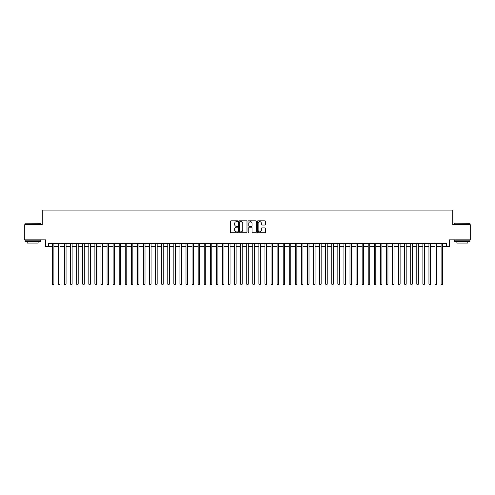 <?xml version="1.0" encoding="UTF-8"?>
<svg xmlns="http://www.w3.org/2000/svg" width="495" height="495" viewBox="0 0 495 495"><rect width="100%" height="100%" fill="white"/><g stroke="black" fill="none" stroke-linecap="round" stroke-linejoin="round"><path stroke-width="0.74" d="M237.779 221.246A0.415 0.415 0 0 0 237.365 220.826L231.029 220.826A0.594 0.594 0 0 0 230.435 221.426L230.435 232.155A0.594 0.594 0 0 0 231.029 232.749L237.365 232.749A0.415 0.415 0 0 0 237.779 232.334A0.415 0.415 0 0 0 237.365 231.914L236.548 231.914A1.906 1.906 0 0 1 234.636 230.008L234.636 229.117A1.906 1.906 0 0 1 236.548 227.205L237.365 227.205A0.415 0.415 0 0 0 237.779 226.79A0.415 0.415 0 0 0 237.365 226.37L236.548 226.37A1.906 1.906 0 0 1 234.636 224.464L234.636 223.567A1.906 1.906 0 0 1 236.548 221.661L237.365 221.661A0.415 0.415 0 0 0 237.779 221.246M264.924 225.033A0.594 0.594 0 0 0 265.518 224.433L265.518 221.426A0.594 0.594 0 0 0 264.924 220.826L257.889 220.826A0.594 0.594 0 0 0 257.295 221.426L257.295 232.155A0.594 0.594 0 0 0 257.889 232.749L264.924 232.749A0.594 0.594 0 0 0 265.518 232.155L265.518 228.517A0.594 0.594 0 0 0 264.924 227.923L261.911 227.923A0.594 0.594 0 0 0 261.317 228.517L261.317 230.324A1.596 1.596 0 0 1 259.72 231.914A1.596 1.596 0 0 1 258.124 230.324L258.124 223.257A1.596 1.596 0 0 1 259.72 221.661A1.596 1.596 0 0 1 261.317 223.257L261.317 224.433A0.594 0.594 0 0 0 261.911 225.033L264.924 225.033M48.59 246.529L48.59 243.49L446.41 243.49L446.41 246.529L449.448 246.529L449.448 239.846L470.25 239.846L470.25 224.662L452.789 224.662L452.789 210.084L42.211 210.084L42.211 224.662L24.75 224.662L24.75 239.846L45.552 239.846L45.552 246.529L52.383 246.529M246.98 221.426A0.594 0.594 0 0 0 246.38 220.826L239.345 220.826A0.594 0.594 0 0 0 238.751 221.426L238.751 232.155A0.594 0.594 0 0 0 239.345 232.749L246.38 232.749A0.594 0.594 0 0 0 246.98 232.155L246.98 221.426M248.62 220.826L255.655 220.826A0.594 0.594 0 0 1 256.249 221.426L256.249 232.155A0.594 0.594 0 0 1 255.655 232.749L252.642 232.749A0.594 0.594 0 0 1 252.048 232.155L252.048 227.805A0.594 0.594 0 0 0 251.448 227.205L249.455 227.205A0.594 0.594 0 0 0 248.855 227.805L248.855 232.334A0.415 0.415 0 0 1 248.44 232.749A0.415 0.415 0 0 1 248.02 232.334L248.02 221.426A0.594 0.594 0 0 1 248.62 220.826M53.906 246.529L58.46 246.529M59.975 246.529L64.529 246.529M66.052 246.529L70.606 246.529M72.121 246.529L76.682 246.529M78.198 246.529L82.752 246.529M84.274 246.529L88.828 246.529M90.344 246.529L94.898 246.529M96.42 246.529L100.974 246.529M102.49 246.529L107.05 246.529M108.566 246.529L113.12 246.529M114.642 246.529L119.196 246.529M120.712 246.529L125.266 246.529M126.788 246.529L131.342 246.529M132.858 246.529L137.418 246.529M138.934 246.529L143.488 246.529M145.01 246.529L149.564 246.529M151.08 246.529L155.634 246.529M157.156 246.529L161.71 246.529M163.226 246.529L167.786 246.529M169.302 246.529L173.856 246.529M175.379 246.529L179.933 246.529M181.448 246.529L186.002 246.529M187.525 246.529L192.079 246.529M193.595 246.529L198.155 246.529M199.671 246.529L204.225 246.529M205.747 246.529L210.301 246.529M211.817 246.529L216.371 246.529M217.893 246.529L222.447 246.529M223.963 246.529L228.523 246.529M230.039 246.529L234.593 246.529M236.115 246.529L240.669 246.529M242.185 246.529L246.739 246.529M248.261 246.529L252.815 246.529M254.331 246.529L258.885 246.529M260.407 246.529L264.961 246.529M266.477 246.529L271.037 246.529M272.553 246.529L277.107 246.529M278.629 246.529L283.183 246.529M284.699 246.529L289.253 246.529M290.775 246.529L295.329 246.529M296.845 246.529L301.406 246.529M302.921 246.529L307.475 246.529M308.998 246.529L313.552 246.529M315.067 246.529L319.621 246.529M321.144 246.529L325.698 246.529M327.214 246.529L331.774 246.529M333.29 246.529L337.844 246.529M339.366 246.529L343.92 246.529M345.436 246.529L349.99 246.529M351.512 246.529L356.066 246.529M357.582 246.529L362.142 246.529M363.658 246.529L368.212 246.529M369.734 246.529L374.288 246.529M375.804 246.529L380.358 246.529M381.88 246.529L386.434 246.529M387.95 246.529L392.51 246.529M394.026 246.529L398.58 246.529M400.102 246.529L404.656 246.529M406.172 246.529L410.726 246.529M412.248 246.529L416.802 246.529M418.318 246.529L422.879 246.529M424.394 246.529L428.948 246.529M430.471 246.529L435.025 246.529M436.541 246.529L441.095 246.529M442.617 246.529L446.41 246.529M240.001 221.661A0.415 0.415 0 0 0 239.586 222.082L239.586 231.499A0.415 0.415 0 0 0 240.001 231.914L240.867 231.914A1.906 1.906 0 0 0 242.773 230.008L242.773 223.567A1.906 1.906 0 0 0 240.867 221.661L240.001 221.661M252.048 223.288A1.596 1.596 0 0 0 250.451 221.692A1.596 1.596 0 0 0 248.855 223.288L248.855 225.776A0.594 0.594 0 0 0 249.455 226.37L251.448 226.37A0.594 0.594 0 0 0 252.048 225.776L252.048 223.288M53.906 243.49L53.906 284.124L52.383 284.124L52.383 243.49M53.906 284.124L53.448 284.916L52.841 284.916L52.383 284.124M25.239 223.146L40.237 223.325L25.239 223.146M32.645 241.671L25.053 241.671L25.053 240.149L40.237 240.149L40.237 241.671L32.645 241.671M38.115 241.671L38.115 243.064L27.182 243.064L27.182 241.671M454.942 223.146L469.947 223.325L454.942 223.146M462.355 241.671L454.763 241.671L454.763 240.149L469.947 240.149L469.947 241.671L462.355 241.671M467.818 241.671L467.818 243.064L456.885 243.064L456.885 241.671M59.975 243.49L59.975 284.124L58.46 284.124L58.46 243.49M59.975 284.124L59.524 284.916L58.911 284.916L58.46 284.124M66.052 243.49L66.052 284.124L64.529 284.124L64.529 243.49M66.052 284.124L65.594 284.916L64.987 284.916L64.529 284.124M72.121 243.49L72.121 284.124L70.606 284.124L70.606 243.49M72.121 284.124L71.67 284.916L71.063 284.916L70.606 284.124M78.198 243.49L78.198 284.124L76.682 284.124L76.682 243.49M78.198 284.124L77.74 284.916L77.133 284.916L76.682 284.124M84.274 243.49L84.274 284.124L82.752 284.124L82.752 243.49M84.274 284.124L83.816 284.916L83.209 284.916L82.752 284.124M90.344 243.49L90.344 284.124L88.828 284.124L88.828 243.49M90.344 284.124L89.892 284.916L89.279 284.916L88.828 284.124M96.42 243.49L96.42 284.124L94.898 284.124L94.898 243.49M96.42 284.124L95.962 284.916L95.356 284.916L94.898 284.124M102.49 243.49L102.49 284.124L100.974 284.124L100.974 243.49M102.49 284.124L102.038 284.916L101.432 284.916L100.974 284.124M108.566 243.49L108.566 284.124L107.05 284.124L107.05 243.49M108.566 284.124L108.108 284.916L107.502 284.916L107.05 284.124M114.642 243.49L114.642 284.124L113.12 284.124L113.12 243.49M114.642 284.124L114.184 284.916L113.578 284.916L113.12 284.124M120.712 243.49L120.712 284.124L119.196 284.124L119.196 243.49M120.712 284.124L120.26 284.916L119.648 284.916L119.196 284.124M126.788 243.49L126.788 284.124L125.266 284.124L125.266 243.49M126.788 284.124L126.33 284.916L125.724 284.916L125.266 284.124M132.858 243.49L132.858 284.124L131.342 284.124L131.342 243.49M132.858 284.124L132.406 284.916L131.8 284.916L131.342 284.124M138.934 243.49L138.934 284.124L137.418 284.124L137.418 243.49M138.934 284.124L138.476 284.916L137.87 284.916L137.418 284.124M145.01 243.49L145.01 284.124L143.488 284.124L143.488 243.49M145.01 284.124L144.552 284.916L143.946 284.916L143.488 284.124M151.08 243.49L151.08 284.124L149.564 284.124L149.564 243.49M151.08 284.124L150.629 284.916L150.016 284.916L149.564 284.124M157.156 243.49L157.156 284.124L155.634 284.124L155.634 243.49M157.156 284.124L156.698 284.916L156.092 284.916L155.634 284.124M163.226 243.49L163.226 284.124L161.71 284.124L161.71 243.49M163.226 284.124L162.775 284.916L162.168 284.916L161.71 284.124M169.302 243.49L169.302 284.124L167.786 284.124L167.786 243.49M169.302 284.124L168.845 284.916L168.238 284.916L167.786 284.124M175.379 243.49L175.379 284.124L173.856 284.124L173.856 243.49M175.379 284.124L174.921 284.916L174.314 284.916L173.856 284.124M181.448 243.49L181.448 284.124L179.933 284.124L179.933 243.49M181.448 284.124L180.997 284.916L180.384 284.916L179.933 284.124M187.525 243.49L187.525 284.124L186.002 284.124L186.002 243.49M187.525 284.124L187.067 284.916L186.46 284.916L186.002 284.124M193.595 243.49L193.595 284.124L192.079 284.124L192.079 243.49M193.595 284.124L193.143 284.916L192.536 284.916L192.079 284.124M199.671 243.49L199.671 284.124L198.155 284.124L198.155 243.49M199.671 284.124L199.213 284.916L198.606 284.916L198.155 284.124M205.747 243.49L205.747 284.124L204.225 284.124L204.225 243.49M205.747 284.124L205.289 284.916L204.683 284.916L204.225 284.124M211.817 243.49L211.817 284.124L210.301 284.124L210.301 243.49M211.817 284.124L211.365 284.916L210.752 284.916L210.301 284.124M217.893 243.49L217.893 284.124L216.371 284.124L216.371 243.49M217.893 284.124L217.435 284.916L216.829 284.916L216.371 284.124M223.963 243.49L223.963 284.124L222.447 284.124L222.447 243.49M223.963 284.124L223.511 284.916L222.905 284.916L222.447 284.124M230.039 243.49L230.039 284.124L228.523 284.124L228.523 243.49M230.039 284.124L229.581 284.916L228.975 284.916L228.523 284.124M236.115 243.49L236.115 284.124L234.593 284.124L234.593 243.49M236.115 284.124L235.657 284.916L235.051 284.916L234.593 284.124M242.185 243.49L242.185 284.124L240.669 284.124L240.669 243.49M242.185 284.124L241.727 284.916L241.121 284.916L240.669 284.124M248.261 243.49L248.261 284.124L246.739 284.124L246.739 243.49M248.261 284.124L247.803 284.916L247.197 284.916L246.739 284.124M254.331 243.49L254.331 284.124L252.815 284.124L252.815 243.49M254.331 284.124L253.879 284.916L253.273 284.916L252.815 284.124M260.407 243.49L260.407 284.124L258.885 284.124L258.885 243.49M260.407 284.124L259.949 284.916L259.343 284.916L258.885 284.124M266.477 243.49L266.477 284.124L264.961 284.124L264.961 243.49M266.477 284.124L266.025 284.916L265.419 284.916L264.961 284.124M272.553 243.49L272.553 284.124L271.037 284.124L271.037 243.49M272.553 284.124L272.095 284.916L271.489 284.916L271.037 284.124M278.629 243.49L278.629 284.124L277.107 284.124L277.107 243.49M278.629 284.124L278.171 284.916L277.565 284.916L277.107 284.124M284.699 243.49L284.699 284.124L283.183 284.124L283.183 243.49M284.699 284.124L284.248 284.916L283.635 284.916L283.183 284.124M290.775 243.49L290.775 284.124L289.253 284.124L289.253 243.49M290.775 284.124L290.317 284.916L289.711 284.916L289.253 284.124M296.845 243.49L296.845 284.124L295.329 284.124L295.329 243.49M296.845 284.124L296.394 284.916L295.787 284.916L295.329 284.124M302.921 243.49L302.921 284.124L301.406 284.124L301.406 243.49M302.921 284.124L302.464 284.916L301.857 284.916L301.406 284.124M308.998 243.49L308.998 284.124L307.475 284.124L307.475 243.49M308.998 284.124L308.54 284.916L307.933 284.916L307.475 284.124M315.067 243.49L315.067 284.124L313.552 284.124L313.552 243.49M315.067 284.124L314.616 284.916L314.003 284.916L313.552 284.124M321.144 243.49L321.144 284.124L319.621 284.124L319.621 243.49M321.144 284.124L320.686 284.916L320.079 284.916L319.621 284.124M327.214 243.49L327.214 284.124L325.698 284.124L325.698 243.49M327.214 284.124L326.762 284.916L326.156 284.916L325.698 284.124M333.29 243.49L333.29 284.124L331.774 284.124L331.774 243.49M333.29 284.124L332.832 284.916L332.225 284.916L331.774 284.124M339.366 243.49L339.366 284.124L337.844 284.124L337.844 243.49M339.366 284.124L338.908 284.916L338.302 284.916L337.844 284.124M345.436 243.49L345.436 284.124L343.92 284.124L343.92 243.49M345.436 284.124L344.984 284.916L344.371 284.916L343.92 284.124M351.512 243.49L351.512 284.124L349.99 284.124L349.99 243.49M351.512 284.124L351.054 284.916L350.448 284.916L349.99 284.124M357.582 243.49L357.582 284.124L356.066 284.124L356.066 243.49M357.582 284.124L357.13 284.916L356.524 284.916L356.066 284.124M363.658 243.49L363.658 284.124L362.142 284.124L362.142 243.49M363.658 284.124L363.2 284.916L362.594 284.916L362.142 284.124M369.734 243.49L369.734 284.124L368.212 284.124L368.212 243.49M369.734 284.124L369.276 284.916L368.67 284.916L368.212 284.124M375.804 243.49L375.804 284.124L374.288 284.124L374.288 243.49M375.804 284.124L375.352 284.916L374.74 284.916L374.288 284.124M381.88 243.49L381.88 284.124L380.358 284.124L380.358 243.49M381.88 284.124L381.422 284.916L380.816 284.916L380.358 284.124M387.95 243.49L387.95 284.124L386.434 284.124L386.434 243.49M387.95 284.124L387.498 284.916L386.892 284.916L386.434 284.124M394.026 243.49L394.026 284.124L392.51 284.124L392.51 243.49M394.026 284.124L393.568 284.916L392.962 284.916L392.51 284.124M400.102 243.49L400.102 284.124L398.58 284.124L398.58 243.49M400.102 284.124L399.644 284.916L399.038 284.916L398.58 284.124M406.172 243.49L406.172 284.124L404.656 284.124L404.656 243.49M406.172 284.124L405.721 284.916L405.108 284.916L404.656 284.124M412.248 243.49L412.248 284.124L410.726 284.124L410.726 243.49M412.248 284.124L411.791 284.916L411.184 284.916L410.726 284.124M418.318 243.49L418.318 284.124L416.802 284.124L416.802 243.49M418.318 284.124L417.867 284.916L417.26 284.916L416.802 284.124M424.394 243.49L424.394 284.124L422.879 284.124L422.879 243.49M424.394 284.124L423.937 284.916L423.33 284.916L422.879 284.124M430.471 243.49L430.471 284.124L428.948 284.124L428.948 243.49M430.471 284.124L430.013 284.916L429.406 284.916L428.948 284.124M436.541 243.49L436.541 284.124L435.025 284.124L435.025 243.49M436.541 284.124L436.089 284.916L435.476 284.916L435.025 284.124M442.617 243.49L442.617 284.124L441.095 284.124L441.095 243.49M442.617 284.124L442.159 284.916L441.552 284.916L441.095 284.124M25.053 224.662L25.053 223.325M40.237 224.662L40.237 223.325M454.763 224.662L454.763 223.325M469.947 224.662L469.947 223.325"/></g></svg>
